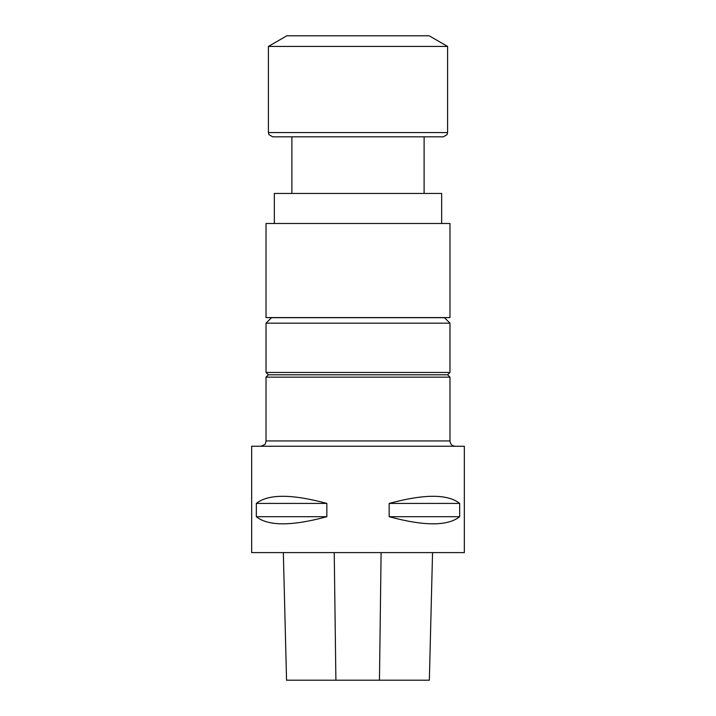 <?xml version="1.0" encoding="UTF-8"?>
<svg xmlns="http://www.w3.org/2000/svg" width="716" height="716" viewBox="0 0 716 716"><rect width="100%" height="100%" fill="white"/><g stroke="black" fill="none" stroke-linecap="round" stroke-linejoin="round"><path stroke-width="1.07" d="M274.335 223.481L274.335 193.454L441.665 193.454L441.665 223.481M358 35.8L429.17 35.8L447.59 46.433L268.411 46.433L286.83 35.8L358 35.8M447.59 46.433L447.59 132.567L268.411 132.567L268.974 134.671L272.662 136.819L443.338 136.819L291.895 136.819L291.895 193.454M251.665 446.256L464.335 446.256L464.335 552.6L251.665 552.6L251.665 446.256M286.543 680.2L283.339 552.6L286.552 680.2L429.349 680.2L432.545 552.6L429.349 680.2M459.672 503.42C447.786 493.924 424.284 493.924 389.155 503.42L389.155 516.71C424.284 526.197 447.786 526.197 459.672 516.71L459.672 503.42L389.155 503.42M326.845 503.42C291.716 493.924 268.214 493.924 256.328 503.42L256.328 516.71C268.214 526.197 291.716 526.197 326.845 516.71L326.845 503.42L256.328 503.42M326.845 516.71L256.328 516.71M459.672 516.71L389.155 516.71M455.295 446.256C452.065 445.943 450.292 444.171 449.979 440.94L449.979 377.144L266.021 377.144L266.021 440.94L449.979 440.94M266.021 377.144L268.366 374.79L447.634 374.79L449.97 372.454L449.97 323.167L266.03 323.167L266.03 372.454L449.97 372.454M266.03 323.167L271.498 317.698L444.502 317.698L449.97 323.167M442.962 317.591L449.979 317.591L449.979 223.481L266.021 223.481L266.021 317.591L442.962 317.591M335.894 680.2L334.229 552.6M379.462 680.2L381.109 552.6M268.411 132.567L268.411 46.433M447.59 132.567L447.026 134.671L443.338 136.819M424.105 193.454L424.105 136.819M266.021 440.94L265.493 443.24C265.905 444.001 264.311 445.003 260.705 446.256M268.366 374.79L266.03 372.454M447.634 374.79L449.979 377.144"/></g></svg>
